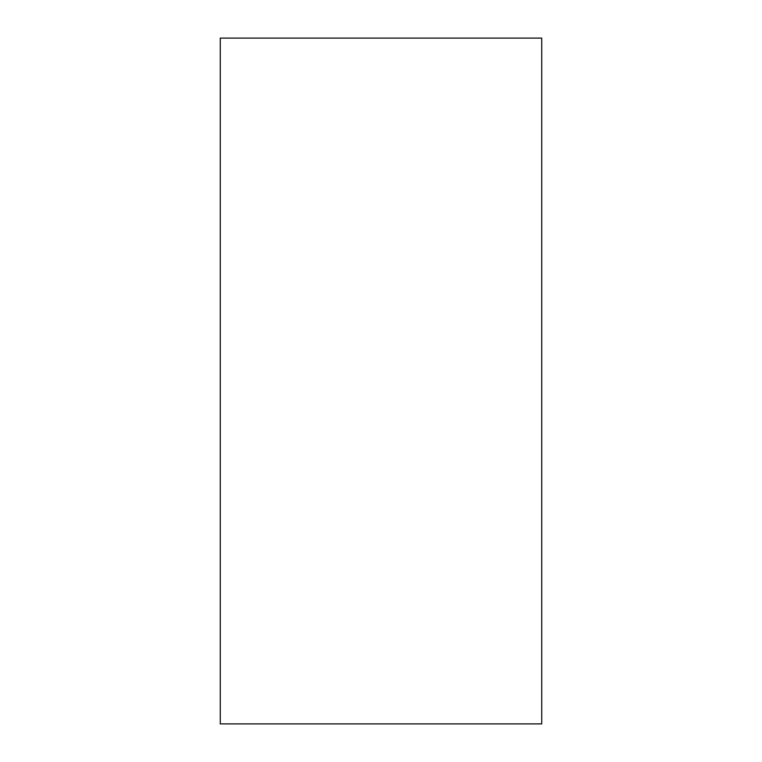 <?xml version="1.0" encoding="UTF-8"?>
<svg xmlns="http://www.w3.org/2000/svg" width="762" height="762" viewBox="0 0 762 762"><rect width="100%" height="100%" fill="white"/><g stroke="black" fill="none" stroke-linecap="round" stroke-linejoin="round"><path stroke-width="1.14" d="M220.266 38.1L541.734 38.1L541.734 723.9L220.266 723.9L220.266 38.1"/></g></svg>
